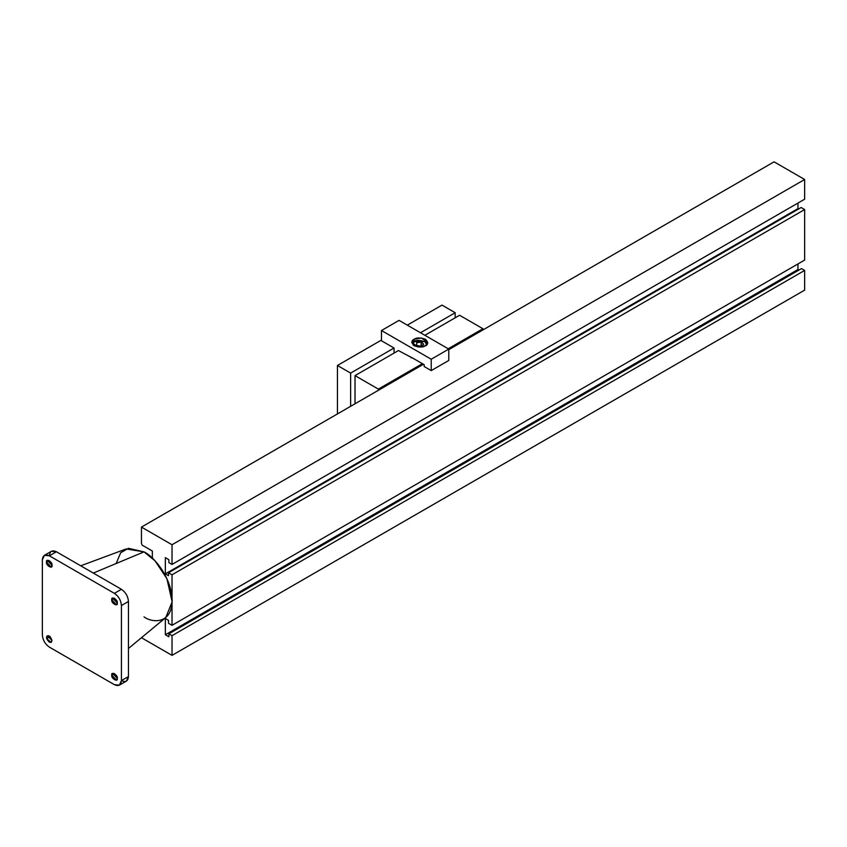 <?xml version="1.0" encoding="UTF-8"?>
<svg xmlns="http://www.w3.org/2000/svg" width="847" height="847" viewBox="0 0 847 847"><rect width="100%" height="100%" fill="white"/><g stroke="black" fill="none" stroke-linecap="round" stroke-linejoin="round"><path stroke-width="1.27" d="M111.783 675.175L116.463 680.13L117.267 678.352C118.241 682.671 110.798 678.383 111.783 675.175C110.798 670.856 118.241 675.154 117.267 678.352L112.577 673.407L111.783 675.175L114.525 673.598L111.783 675.175M46.511 562.133L51.201 567.088L52.006 565.309C52.98 569.629 45.537 565.341 46.511 562.133C45.537 557.813 52.98 562.101 52.006 565.309L47.316 560.354L46.511 562.133L49.253 560.555L46.511 562.133M111.783 599.814L116.463 604.769L117.267 602.99C118.241 607.31 110.798 603.022 111.783 599.814C110.798 595.494 118.241 599.782 117.267 602.99L112.577 598.035L111.783 599.814L114.525 598.236L111.783 599.814M128.458 648.474L165.768 617.569L172.142 601.825L166.901 578.681L155.065 560.862L144.011 551.873L93.308 573.07L144.011 551.873C152.248 555.314 171.782 576.352 172.163 600.629C171.782 624.472 152.248 622.947 144.011 616.891M42.35 559.878L42.35 634.954C42.795 640.11 45.145 644.165 49.38 647.129L114.398 684.672C118.644 686.599 120.983 685.244 121.428 680.607L121.428 605.531C120.983 600.375 118.644 596.32 114.398 593.355L49.38 555.812C45.145 553.885 42.795 555.24 42.35 559.878L44.404 555.325L49.38 555.812L114.398 593.355L121.428 589.3C125.663 592.265 128.013 596.32 128.458 601.476L128.458 676.552C128.013 681.189 125.663 682.544 121.428 680.607L128.458 676.552L128.458 601.476L121.428 605.531L121.428 680.607L119.374 685.159L114.398 684.672L49.38 647.129C45.145 644.165 42.795 640.11 42.35 634.954L42.35 559.878M46.553 636.965C48.533 634.848 50.354 636.023 51.995 640.47C50.746 643.455 48.957 642.799 46.638 638.522L46.553 636.965L48.766 635.684L46.553 636.965L46.638 638.522L51.201 642.449L51.995 640.47L47.316 635.726L46.553 636.965M49.38 555.823C49.825 551.185 52.165 549.83 56.41 551.757L121.428 589.3L56.41 551.757L49.38 555.812L56.41 551.757L51.434 551.27L44.404 555.325M116.166 563.509L120.666 552.731L128.458 548.305L144.011 551.873L126.139 548.941L80.73 565.796M50.079 636.531L46.638 638.522L50.079 636.531M119.374 685.159L126.404 681.104L128.458 676.552L121.428 680.607M114.398 593.355C118.644 596.32 120.983 600.375 121.428 605.531L128.458 601.476C128.013 596.32 125.663 592.265 121.428 589.3L114.398 593.355M168.511 572.763L172.026 574.785L804.65 209.548L801.135 207.515L168.511 572.763L801.135 207.515L804.65 209.548L172.026 574.785L172.026 625.319L804.65 260.071L804.65 209.548L804.65 260.071L172.026 625.319L168.511 623.286L168.511 620.343L165.345 618.522L165.345 634.752L797.969 269.505L797.969 263.925L797.969 269.505L165.345 634.752L168.86 636.785L168.86 633.842L801.484 268.594L168.86 633.842L172.026 635.663L804.65 270.415L801.484 268.594L804.65 270.415L172.026 635.663L172.026 655.366L804.65 290.119L804.65 270.415L804.65 290.119L172.026 655.366L141.449 637.717L172.026 655.366L172.026 635.663L168.86 633.842L168.86 636.785L165.345 634.752L165.345 618.522L168.511 620.343L168.511 623.286L172.026 625.319L172.026 574.785L168.511 572.763L168.511 575.706L168.511 572.763M798.943 270.066L797.969 269.505L798.943 270.066M153.116 558.872L152.344 557.644L152.344 551.016L142.074 545.097L141.449 543.234L141.449 527.088L423.426 364.284L141.449 527.088L172.026 544.737L804.65 179.49L774.073 161.841L448.783 349.642L774.073 161.841L804.65 179.49L172.026 544.737L172.026 564.441L804.65 199.193L804.65 179.49L804.65 199.193L172.026 564.441L168.86 562.609L168.86 559.676L165.345 557.644L165.345 573.874L797.969 208.627L797.969 203.047L797.969 208.627L165.345 573.874L168.511 575.706L165.345 573.874L165.345 557.644L168.86 559.676L168.86 562.609L172.026 564.441L172.026 544.737L141.449 527.088L141.449 543.234L142.074 545.097L152.344 551.016L152.344 557.644L153.116 558.872M798.583 208.987L797.969 208.627L798.583 208.987M378.355 390.308L378.355 389.101L355.02 375.623L355.02 403.775L355.02 375.623L378.355 389.101L378.355 390.308M459.582 315.253L482.917 328.731L482.917 329.938L482.917 328.731L448.222 348.763L482.917 328.731L459.582 315.253L424.876 335.285L459.582 315.253M350.626 373.082L394.046 348.022L380.864 340.409L337.445 365.481L350.626 373.082L337.445 365.481L337.445 413.918L337.445 365.481L380.864 340.409L394.046 348.022L350.626 373.082L350.626 406.316L350.626 373.082M442.007 305.111L455.188 312.723L455.188 317.794L455.188 312.723L442.007 305.111L407.312 325.142L442.007 305.111M422.388 363.681L378.355 389.101L422.388 363.681M414.765 359.276L398.439 350.552L355.02 375.623L398.439 350.552L414.765 359.276M420.493 332.755L455.188 312.723L420.493 332.755M394.046 353.093L394.046 348.022L394.046 353.093M421.298 346.021L419.837 346.084L421.118 345.862L421.118 342.008L416.703 342.77L416.586 345.417L420.927 346.307L423.722 344.2L421.118 342.008L421.298 346.021M416.703 345.449L416.703 342.77L416.703 345.449M426.105 345.64C431.43 341.87 414.374 337.794 413.516 342.643L413.188 345.057M416.703 342.77L421.118 342.008L423.722 344.2L420.927 346.307L416.586 345.417L416.703 342.77M413.76 342.114L412.648 343.204L414.501 341.68L425.067 341.648L426.56 344.655M413.516 342.643L414.681 341.553M414.172 339.245L411.843 342.495L418.09 346.984L425.416 345.745C423.077 347.461 419.329 347.461 414.172 345.745C411.187 342.76 411.187 340.6 414.172 339.245C416.512 337.53 420.26 337.53 425.416 339.245C428.391 342.23 428.391 344.39 425.416 345.745L427.746 342.495L421.488 338.006L414.172 339.245L414.172 341.839L414.172 339.245M381.478 340.759L381.478 330.521L399.053 320.378L381.478 330.521L431.218 359.234L448.783 349.091L399.053 320.378L448.783 349.091L431.218 359.234L431.218 370.605L448.783 360.451L448.783 349.091L448.783 360.451L431.218 370.605L424.188 366.539L424.188 364.718L411.007 357.106L424.188 364.718L424.188 366.539L431.218 370.605L431.218 359.234L381.478 330.521L381.478 340.759M411.007 357.805L411.007 357.106M425.289 341.743L424.622 341.362M414.331 341.743L414.998 341.362"/></g></svg>

